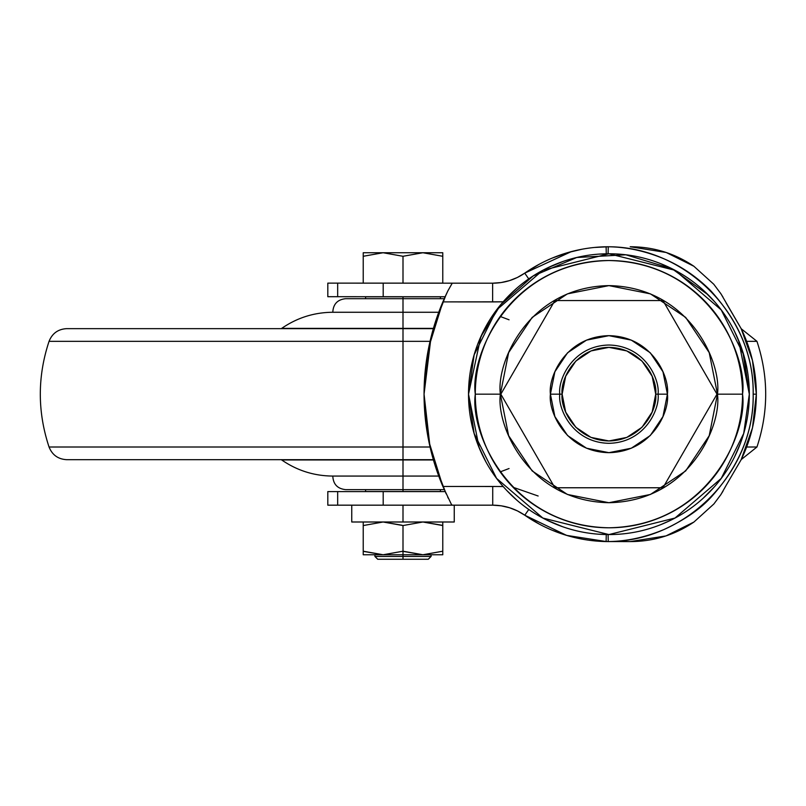 <?xml version="1.0" encoding="UTF-8"?>
<svg xmlns="http://www.w3.org/2000/svg" width="806" height="806" viewBox="0 0 806 806"><rect width="100%" height="100%" fill="white"/><g stroke="black" fill="none" stroke-linecap="round" stroke-linejoin="round"><path stroke-width="1.21" d="M365.561 298.694L365.561 296.82L403 296.82L365.561 296.82L403 296.82L403 298.694L444.247 298.694L403 298.694L403 296.82L440.439 296.82L379.555 296.729L426.404 296.82M500.365 394.164C496.002 362.418 528.575 287.097 608.923 285.616C689.261 287.097 721.833 362.418 717.471 394.164L742.548 394.164C747.918 355.083 707.829 262.363 608.923 260.54C510.017 262.363 469.918 355.083 475.288 394.164L500.365 394.164L508.636 435.703L532.162 470.926L567.384 494.451L608.923 502.712L650.462 494.451L685.674 470.926L709.209 435.703L717.471 394.164L709.209 352.625L685.674 317.413L650.462 293.878L608.923 285.616L567.384 293.878L532.162 317.413L508.636 352.625L500.365 394.164L475.288 394.164C475.288 376.442 478.683 359.395 485.464 343.034C492.244 326.662 501.896 312.204 514.43 299.681C526.963 287.148 541.41 277.496 557.782 270.705C574.154 263.925 591.201 260.54 608.923 260.54C626.645 260.54 643.682 263.925 660.054 270.705C676.425 277.496 690.883 287.148 703.406 299.681C715.94 312.204 725.591 326.662 732.372 343.034C739.152 359.395 742.548 376.442 742.548 394.164C742.548 411.886 739.152 428.933 732.372 445.305C725.591 461.677 715.94 476.124 703.406 488.658C690.883 501.181 676.425 510.843 660.054 517.623C643.682 524.404 626.645 527.789 608.923 527.789C591.201 527.789 574.154 524.404 557.782 517.623C541.41 510.843 526.963 501.181 514.43 488.658C501.896 476.124 492.244 461.677 485.464 445.305C478.683 428.933 475.288 411.886 475.288 394.164C469.918 433.255 510.017 525.975 608.923 527.789C707.829 525.975 747.918 433.255 742.548 394.164L717.471 394.164C721.833 425.921 689.261 501.231 608.923 502.712C528.575 501.231 496.002 425.921 500.365 394.164M708.202 294.885C695.034 281.727 679.851 271.582 662.653 264.449C645.445 257.326 627.542 253.769 608.923 253.769C590.304 253.769 572.391 257.326 555.193 264.449C537.995 271.582 522.812 281.727 509.644 294.885C496.476 308.053 486.33 323.236 479.207 340.434C472.084 357.642 468.518 375.546 468.518 394.164L474.14 354.852L496.597 309.927L542.851 270.282L608.923 253.769L674.995 270.282L721.239 309.927L743.706 354.852L749.318 394.164L738.628 340.434C731.505 323.236 721.36 308.053 708.202 294.885L672.033 268.751L625.889 254.797L576.743 257.497L533.169 275.954L500.869 304.517L480.9 336.525L468.518 394.164C468.518 412.783 472.084 430.696 479.207 447.894C486.33 465.092 496.476 480.275 509.644 493.443C522.812 506.611 537.995 516.757 555.193 523.88C572.391 531.003 590.304 534.569 608.923 534.569C627.542 534.569 645.445 531.003 662.653 523.88C679.851 516.757 695.034 506.611 708.202 493.443C721.36 480.275 731.505 465.092 738.628 447.894C745.762 430.696 749.318 412.783 749.318 394.164C749.318 375.546 745.762 357.642 738.628 340.434M431.009 337.361L424.057 394.164L428.812 441.255L442.877 486.451L451.441 504.455L442.877 486.451A235.765 235.765 0 0 1 424.057 394.164L429.991 446.705M539.033 264.368L524.736 273.143A147.417 147.417 0 0 1 606.122 246.777L608.248 246.777C626.514 246.948 645.072 250.948 663.922 258.786C681.322 266.222 696.978 276.932 710.892 290.916C739.565 322.551 753.66 356.967 753.177 394.164L756.34 394.164L752.492 427.825L741.157 459.702L726.166 485.323L741.157 459.702C751.182 439.038 756.25 417.186 756.34 394.164L753.177 394.164C753.66 431.361 739.565 465.777 710.892 497.413C699.91 509.362 684.254 520.072 663.922 529.552C645.072 537.38 626.524 541.38 608.248 541.561L630.181 541.582C653.454 541.541 674.693 535.033 693.926 522.046L713.894 503.952L693.926 522.046L665.978 535.919L630.181 541.582L606.122 541.561A147.417 147.417 0 0 1 524.777 515.215L539.053 523.981M720.423 495.297L722.992 491.207M327.81 296.699L445.124 296.749L337.674 296.699L337.674 283.128L327.81 283.128L327.81 296.709L337.674 296.699L337.674 283.128L383.193 283.148L383.193 296.719L383.193 283.148L457.052 283.188M445.134 491.6L327.81 491.6L383.193 491.6L383.193 505.171L337.674 505.171L337.674 491.6L337.674 505.171L327.81 505.171L383.193 505.171L383.193 491.6L445.134 491.6M448.237 290.16L447.713 291.228M446.101 294.623L434.333 325.322M434.333 463.027L446.121 493.746M447.733 497.131L448.257 498.209M451.441 504.455L452.257 505.171L383.193 505.171L452.257 505.171L451.441 504.455M451.813 283.903L447.904 290.845L452.257 283.178L492.637 283.198L452.257 283.178L451.813 283.903M460.639 283.188L330.349 283.128M726.166 303.016L741.157 328.626C751.182 349.3 756.25 371.143 756.34 394.164L752.492 360.514L741.157 328.626L720.937 293.807L713.794 284.256L693.885 266.262L713.794 284.256M726.166 485.323L720.977 494.461L713.894 503.952M606.334 541.561L566.608 535.385L524.777 515.215C515.125 508.606 504.435 505.251 492.728 505.171L452.257 505.171L492.728 505.171L501.221 505.815L509.503 507.74M594.435 540.876L608.248 541.561C686.208 541.672 754.759 471.943 753.177 394.164C754.759 316.385 686.208 246.666 608.248 246.777L606.122 246.777A147.417 147.417 0 0 0 524.736 273.143L571.323 251.623M630.181 246.747L666.199 252.48L693.885 266.262C674.672 253.296 653.434 246.787 630.181 246.747M608.711 246.747L594.445 247.462M582.063 249.215L568.059 252.52L552.181 258.101M552.181 530.227L568.029 535.799L582.043 539.113M722.972 297.082L720.403 293.001M485.796 461.677L478.361 445.819M478.361 342.53L485.786 326.672M503.166 301.817L442.867 301.897L428.812 347.084L424.057 394.164A235.765 235.765 0 0 1 442.867 301.897L447.904 290.845A235.765 235.765 0 0 0 442.867 301.897L492.627 301.918L492.637 283.198C504.365 283.128 515.064 279.773 524.736 273.143L517.381 277.476L509.463 280.629L501.151 282.553L492.637 283.198L492.627 301.918L503.156 301.817M503.196 486.562L492.728 486.451L492.728 505.171L492.728 486.451L442.877 486.451L500.204 486.502M509.523 507.74L517.432 510.903L524.777 515.215A147.417 147.417 0 0 0 606.122 541.561L608.923 541.582M524.777 515.215L528.776 509.473L524.777 515.215M538.136 496.002L513.079 487.277M606.122 541.561L606.263 534.549L606.122 541.561M608.248 541.561L608.117 534.569L608.248 541.561M608.248 246.777L608.117 253.769L608.248 246.777M606.122 246.777L606.263 253.789L606.122 246.777M524.736 273.143L528.726 278.886L524.736 273.143M447.904 290.845L442.867 301.897M608.923 534.569L674.995 518.046L721.239 478.401L743.706 433.477L749.318 394.164L743.706 433.477L721.239 478.401L674.995 518.046L608.923 534.569L542.851 518.046L496.597 478.401L474.14 433.477L468.518 394.164L479.207 447.894M506.863 297.746L516.928 288.085M547.476 267.914L562.638 261.607M599.261 254.091L612.248 253.799M660.759 263.683L670.098 267.783M703.164 290.089L714.539 301.645M734.488 331.326L740.543 345.29M742.92 352.272L749.318 394.184M740.543 443.038L734.488 457.002M714.539 486.683L703.175 498.229M670.078 520.555L660.779 524.635M612.268 534.529L599.261 534.237M562.648 526.731L547.486 520.424M516.918 500.234L506.873 490.602M281.314 328.647L281.707 328.374C297.092 317.765 314.118 312.396 332.797 312.265C333.221 304.084 337.513 299.56 345.653 298.694L403 298.694L403 312.265L438.736 312.265L403 312.265L403 328.374L433.427 328.374L403 328.374L403 341.331L430.061 341.331L403 341.331L403 447.008L430.061 447.008L403 447.008L403 459.682L433.346 459.682L403 459.964L433.427 459.964L403 459.964L403 476.064L438.736 476.064L403 476.064L403 489.635L444.247 489.635L403 489.635L403 491.509L440.439 491.509L365.561 491.509L365.561 489.635M433.346 328.647L66.777 328.647L433.346 328.647M746.668 341.331L756.945 341.331L746.668 341.331M746.668 447.008L756.945 447.008L746.668 447.008M403 296.729L440.439 296.82L440.439 298.694M440.439 489.635L440.439 491.509L403 491.509L403 489.635L345.653 489.635C337.513 488.768 333.221 484.245 332.797 476.064C314.118 475.933 297.092 470.563 281.707 459.964L281.314 459.682M403 491.509L365.561 491.509L403 491.509M403 489.635L345.653 489.635L403 489.635L403 476.064L332.797 476.064L403 476.064L403 459.964L281.707 459.964L403 459.682L66.777 459.682C58.173 459.229 52.259 455.007 49.055 447.008C37.398 411.775 37.398 376.553 49.055 341.331C52.259 333.331 58.173 329.1 66.777 328.647L403 328.647L281.707 328.374L403 328.374L403 312.265L332.797 312.265L403 312.265L403 298.694L345.653 298.694L403 298.694M403 476.064L332.797 476.064L403 476.064M403 459.682L66.777 459.682L403 459.682L403 447.008L49.055 447.008L403 447.008L403 341.331L49.055 341.331L403 341.331L403 328.647M403 447.008L49.055 447.008L403 447.008M403 341.331L49.055 341.331L403 341.331M403 328.374L281.707 328.374L403 328.374M403 312.265L332.797 312.265L403 312.265M363.224 256.288L383.112 252.741L403 252.741L363.224 252.741L363.224 256.288L383.112 252.741L403 256.288L383.112 252.741L403 256.288L403 283.138L363.224 283.138L363.224 256.288L383.112 252.741L363.224 252.741L363.224 283.138L442.776 283.138L403 283.138L403 256.288L422.888 252.741L442.776 256.288L442.776 283.138L442.776 252.741L422.888 252.741L403 256.288L422.888 252.741L442.776 256.288L422.888 252.741L442.776 252.741L442.776 256.288M363.224 551.203L383.112 554.76L363.224 551.203L363.224 521.996L363.224 554.76L363.224 551.203L383.112 554.76L403 554.76L403 551.203L383.112 554.76L403 551.203L383.112 554.76L403 551.203L403 525.552L383.112 521.996L363.224 525.552L383.112 521.996L403 525.552L422.888 521.996L403 525.552L383.112 521.996L402.023 525.23M403 556.442L431.079 556.442L403 556.442L403 559.253L428.268 559.253L377.732 559.253L403 559.253L403 556.442L374.921 556.442L403 556.442L403 554.76L403 556.442M403 505.171L403 521.996L454.252 521.996L403 521.996L403 505.171M422.888 521.996L442.776 525.552L442.776 521.996L442.776 525.552L422.888 521.996L403 525.552L403 551.203L422.888 554.76L442.776 551.203L442.776 525.552L422.888 521.996L403 525.552M454.241 505.171L454.252 521.996L351.748 521.996L403 521.996L351.748 521.996L351.759 505.171M382.971 554.76L364.252 551.536M363.224 525.552L383.112 521.996L363.224 525.552M442.776 525.552L442.776 554.76L442.776 551.203L422.888 554.76L403 551.203L422.888 554.76L442.776 554.76L403 554.76L422.888 554.76L442.776 551.203L422.888 554.76M423.029 521.996L441.748 525.21M422.747 554.76L404.058 551.546M363.224 554.76L383.112 554.76L363.224 554.76M403 551.203L403 554.76L383.112 554.76M403 252.741L422.888 252.741L403 252.741M550.417 394.164L559.777 394.164C557.802 379.787 572.552 345.693 608.923 345.028C645.294 345.693 660.033 379.787 658.059 394.164L667.418 394.164C669.776 411.282 652.215 451.864 608.923 452.67C565.621 451.864 548.07 411.282 550.417 394.164L554.871 416.551L567.555 435.532L586.536 448.217L608.923 452.67L631.31 448.217L650.281 435.532L662.965 416.551L667.418 394.164L662.965 371.778L650.281 352.796L631.31 340.122L608.923 335.669L586.536 340.122L567.555 352.796L554.871 371.778L550.417 394.164C548.07 377.057 565.621 336.465 608.923 335.669C652.215 336.465 669.776 377.057 667.418 394.164L658.059 394.164C660.033 379.787 645.294 345.693 608.923 345.028C572.552 345.693 557.802 379.787 559.777 394.164L562.125 394.164C560.241 380.472 574.285 348.001 608.923 347.366C643.561 348.001 657.605 380.472 655.721 394.164L658.059 394.164L655.721 394.164L652.155 412.078L642.009 427.261L626.826 437.406L608.923 440.963L591.01 437.406L575.827 427.261L565.681 412.078L562.125 394.164L565.681 376.261L575.827 361.078L591.01 350.932L608.923 347.366L626.826 350.932L642.009 361.078L652.155 376.261L655.721 394.164C657.605 407.856 643.561 440.328 608.923 440.963C574.285 440.328 560.241 407.856 562.125 394.164L559.777 394.164C557.802 408.541 572.552 442.635 608.923 443.31C645.294 442.635 660.033 408.541 658.059 394.164C660.033 408.541 645.294 442.635 608.923 443.31C572.552 442.635 557.802 408.541 559.777 394.164L550.417 394.164M554.881 300.567L662.955 300.567L716.997 394.164L662.955 487.761L554.881 487.761L500.838 394.164L554.881 300.567L500.838 394.164L554.881 487.761L662.955 487.761L716.997 394.164L662.955 300.567L554.881 300.567M327.81 505.171L327.81 491.6M509.06 319.801L500.183 316.456M741.218 459.581L756.945 447.008C768.602 411.775 768.602 376.553 756.945 341.331L741.218 328.747M509.06 468.528L500.183 471.883M428.268 559.253L431.079 556.442L431.079 554.76M377.732 559.253L374.921 556.442L374.921 554.76"/></g></svg>
